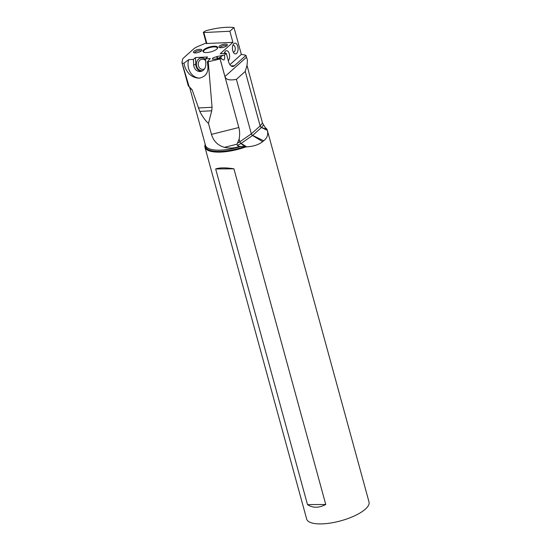 <?xml version="1.0" encoding="UTF-8"?>
<svg xmlns="http://www.w3.org/2000/svg" width="551" height="551" viewBox="0 0 551 551"><rect width="100%" height="100%" fill="white"/><g stroke="black" fill="none" stroke-linecap="round" stroke-linejoin="round"><path stroke-width="0.83" d="M233.989 27.55L229.863 31.249L203.842 32.55L203.443 32.172L205.64 30.835A35.119 11.667 164.7 0 1 233.989 27.55L241.338 54.411A35.119 11.667 164.7 0 1 245.966 55.396L247.454 60.314L247.006 65.342L245.243 71.416L260.162 125.938L251.339 133.845L236.4 79.337L245.229 71.437L260.148 125.952A2.039 1.598 48.1 0 0 261.45 127.515L252.64 135.408A2.039 1.598 48.1 0 1 251.339 133.845L239.878 141.779L239.134 139.059C239.892 134.926 239.795 131.083 238.845 127.515L220.09 58.978L207.19 61.994L210.282 58.564L205.551 58.799L207.589 56.973L195.447 57.579L195.798 64.605L193.67 64.708L193.408 59.405L195.447 57.579M229.863 31.249L232.901 42.365L220.235 53.716L226.309 53.413L224.422 55.1C224.932 57.111 224.78 58.743 223.961 60.004L222.074 59.398L221.323 57.876L220.125 58.957L224.939 76.555C225.876 79.709 229.698 80.639 236.4 79.337L251.339 133.845A2.039 1.398 55.3 0 0 252.53 135.491L262.62 141.662L263.722 140.78C267.166 138.053 268.378 134.582 267.359 130.38L267.304 130.188A32.323 10.738 164.7 0 0 265.251 127.618M229.912 64.653L241.338 54.411M237.729 46.27A5.393 2.817 87.1 0 0 233.314 44.328A5.393 2.817 87.1 0 0 232.763 50.726A5.393 2.817 87.1 0 0 233.734 52.848A5.393 2.817 87.1 0 0 237.178 52.682A5.393 2.817 87.1 0 0 237.729 46.27M228.328 60.796A5.393 2.817 87.1 0 0 229.292 53.84A5.393 2.817 87.1 0 0 224.87 51.89A5.393 2.817 87.1 0 0 224.229 53.516M226.309 53.413L228.534 61.56A8.348 4.36 87.1 0 0 232.797 66.457A8.348 4.36 87.1 0 0 234.457 65.714L245.966 55.396M224.422 55.1L222.886 55.376L218.237 58.482A3.051 1.309 -46.6 0 0 218.237 58.489L216.626 56.608L212.831 58.041L212.314 59.074L214.387 59.232L221.323 57.876M217.569 59.005L216.736 57.063M212.617 59.232L212.831 58.041M199.703 78.139A13.741 11.723 87.3 0 1 188.036 64.99A13.741 11.723 87.3 0 1 188.683 59.639L184.027 63.151L182.147 63.248A10.18 3.382 164.7 0 1 182.002 62.924A10.18 3.382 164.7 0 1 181.982 62.373L182.512 59.556A10.18 3.382 164.7 0 1 183.676 57.855L193.58 48.977A10.18 3.382 164.7 0 1 197.837 46.491L206.226 42.978M247.006 65.342L262.455 122.976L265.678 128.39L267.304 130.188M198.257 107.968L212.059 107.28L211.736 110.792L208.464 123.403C205.613 120.958 202.713 116.95 199.751 111.392L192.079 89.675A31.304 10.4 -15.3 0 1 189.537 87.017L205.516 145.436A31.304 10.4 -15.3 0 0 241.09 146.449L239.286 146.435C234.499 148.247 229.547 148.55 224.436 147.337C217.81 145.45 213.492 141.139 211.467 134.389L238.845 127.515M208.464 123.403L211.467 134.389M216.626 56.608L222.886 55.376M232.901 42.365L206.37 43.515L203.326 32.399M188.683 59.639L193.408 59.405M219.608 45.94A4.38 1.453 -15.3 0 0 219.332 47.489A4.38 1.453 -15.3 0 0 222.866 47.482A4.38 1.453 -15.3 0 0 226.688 45.885A4.38 1.453 -15.3 0 0 227.232 45.327A4.38 1.453 -15.3 0 0 224.898 44.121A4.38 1.453 -15.3 0 0 219.608 45.94M194.124 51.14A4.38 1.453 -15.3 0 0 193.849 52.689A4.38 1.453 -15.3 0 0 197.382 52.682A4.38 1.453 -15.3 0 0 201.205 51.085A4.38 1.453 -15.3 0 0 201.749 50.527A4.38 1.453 -15.3 0 0 199.414 49.328A4.38 1.453 -15.3 0 0 194.124 51.14M204.145 49.438A7.638 2.535 -15.3 0 0 203.663 52.138A7.638 2.535 -15.3 0 0 209.828 52.125A7.638 2.535 -15.3 0 0 216.495 49.342A7.638 2.535 -15.3 0 0 217.445 48.364A7.638 2.535 -15.3 0 0 213.375 46.27A7.638 2.535 -15.3 0 0 204.145 49.438M241.09 146.449L244.554 146.628A31.779 10.559 164.7 0 1 205.316 144.727M262.62 141.662C258.818 144.699 253.522 146.435 246.738 146.862L241.097 143.412A1.219 0.406 164.7 0 1 240.959 143.494L237.426 145.478L239.286 146.435M205.227 144.403A32.323 10.738 -15.3 0 0 204.951 147.248A32.323 10.738 -15.3 0 0 245.794 146.931L244.554 146.628M237.426 145.478L237.006 144.183L239.134 139.059M212.059 107.28L208.278 61.946M182.147 63.248L189.172 86.817L192.079 89.675M190.061 87.327L189.592 87.044M184.027 63.151L184.337 65.163C186.858 73.366 191.755 77.712 199.021 78.194C206.694 76.672 209.421 71.272 207.19 61.994M193.67 64.708A7.129 6.082 -92.7 0 0 200.075 71.52A7.129 6.082 -92.7 0 0 205.812 64.102L205.551 58.799M201.136 71.361A7.129 6.082 87.3 0 1 195.798 64.605M205.599 59.68A6.412 5.469 -92.7 0 0 201.735 57.889A6.412 5.469 -92.7 0 0 196.397 64.357A6.412 5.469 -92.7 0 0 201.997 70.714A6.412 5.469 -92.7 0 0 202.754 70.645M205.647 60.755A5.09 4.339 -92.7 0 0 202.451 59.184A5.09 4.339 -92.7 0 0 202.313 59.184A5.09 4.339 -92.7 0 0 198.215 64.398A5.09 4.339 -92.7 0 0 202.658 69.357A5.09 4.339 -92.7 0 0 202.796 69.357A5.09 4.339 -92.7 0 0 204.579 68.813M203.98 52.269A7.129 2.369 164.7 0 1 203.574 51.732A7.129 2.369 164.7 0 1 204.683 49.9A7.129 2.369 164.7 0 1 212.128 47.076A7.129 2.369 164.7 0 1 217.321 47.971A7.129 2.369 164.7 0 1 217.246 48.64M225.993 53.426A3.361 1.756 87.1 0 0 224.898 52.8A3.361 1.756 87.1 0 0 224.381 52.979M189.172 86.817L188.27 85.832M204.951 147.248L306.659 519.028A32.323 10.738 -15.3 0 0 330.207 523.092A32.323 10.738 -15.3 0 0 363.97 510.295A32.323 10.738 -15.3 0 0 369.018 501.975L267.311 130.194M246.738 146.862L245.794 146.931M233.92 168.813L325.751 504.475C318.898 508.098 312.81 508.146 307.492 504.62L215.668 168.957C219.642 167.573 225.724 167.525 233.92 168.813L215.668 168.957M307.492 504.62L325.751 504.475M220.152 47.696A3.361 1.116 164.7 0 1 220.682 46.863A3.361 1.116 164.7 0 1 224.154 45.54A3.361 1.116 164.7 0 1 226.633 45.926M194.668 52.903A3.361 1.116 164.7 0 1 195.199 52.063A3.361 1.116 164.7 0 1 198.67 50.74A3.361 1.116 164.7 0 1 201.149 51.126M232.825 45.416A3.361 1.756 -92.9 0 1 233.342 45.23A3.361 1.756 -92.9 0 1 235.057 47.2A3.361 1.756 -92.9 0 1 233.679 51.946A3.361 1.756 -92.9 0 1 233.142 51.815M231.069 65.879L234.457 65.714M224.939 76.555L246.476 57.249M262.455 122.976L260.162 125.938A2.039 1.756 37.8 0 0 261.532 127.426A1.219 0.406 164.7 0 1 261.45 127.515L267.359 130.38M266.298 129.285L261.532 127.426L263.474 124.925M265.403 127.908A31.779 10.559 164.7 0 1 266.553 129.54M239.12 139.107L239.857 141.793A2.039 1.157 -119.3 0 0 240.959 143.494L245.119 146.766M237.006 144.183L224.436 147.337M199.751 111.392L211.736 110.792M188.614 86.342L184.427 71.031M237.385 143.184L239.878 141.779A2.039 1.398 55.3 0 0 241.097 143.412L252.53 135.491A1.219 0.406 164.7 0 0 252.64 135.408L263.722 140.78M203.842 32.55L206.88 43.667M182.002 62.924L188.284 85.901"/></g></svg>

